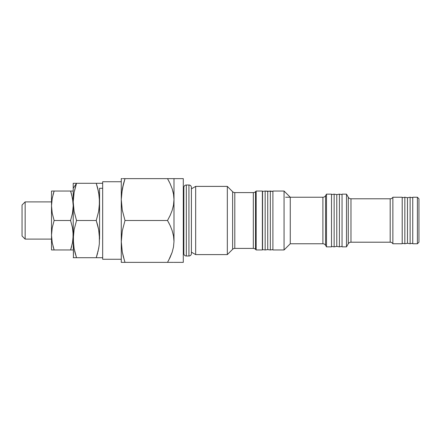 <?xml version="1.0" encoding="UTF-8"?>
<svg xmlns="http://www.w3.org/2000/svg" width="441" height="441" viewBox="0 0 441 441"><rect width="100%" height="100%" fill="white"/><g stroke="black" fill="none" stroke-linecap="round" stroke-linejoin="round"><path stroke-width="0.66" d="M284.065 249.959L290.266 243.757L290.266 197.243L284.065 191.041L284.065 249.959L284.065 191.041L272.902 191.041L272.902 249.959L284.065 249.959L272.902 249.959L272.902 191.041L284.065 191.041L290.266 197.243L290.266 243.757L284.065 249.959M262.362 247.01A0.617 0.617 0 0 1 262.566 246.547A0.617 0.617 0 0 0 262.362 247.01M262.566 194.453A0.617 0.617 0 0 1 262.362 193.99A0.617 0.617 0 0 0 262.566 194.453M232.616 249.314A3.098 3.098 0 0 1 234.805 248.404L253.327 248.404A3.098 3.098 0 0 1 255.515 249.314L256.16 249.959L256.16 191.041L255.515 191.686A3.098 3.098 0 0 1 253.327 192.59L234.805 192.59A3.098 3.098 0 0 1 232.616 191.686L227.319 186.389L195.666 186.389L191.411 188.847L195.666 186.389L195.666 254.606L195.666 186.389L227.319 186.389L232.616 191.686A3.098 3.098 0 0 0 234.805 192.59L234.805 248.404A3.098 3.098 0 0 0 232.616 249.314L232.616 191.686L232.616 249.314L227.319 254.606L232.616 249.314M183.291 253.525A2.481 2.481 0 0 1 183.853 251.949A2.481 2.481 0 0 0 183.291 253.525M183.853 189.051A2.481 2.481 0 0 1 183.291 187.475A2.481 2.481 0 0 0 183.853 189.051M102.67 259.258L121.275 259.258L102.67 259.258L102.67 181.742L121.275 181.742L102.67 181.742L102.67 259.258M173.986 262.362L183.291 262.362L183.291 178.638L173.517 178.638L183.291 178.638L183.291 262.362L173.986 262.362M173.991 241.431L173.991 199.569L173.991 241.431M173.991 178.638L173.991 199.569L173.991 178.638M191.411 252.153L195.666 254.606L227.319 254.606L195.666 254.606L191.411 252.153M227.324 254.606L227.324 186.389L227.324 254.606M253.327 248.404L253.327 192.59A3.098 3.098 0 0 0 255.515 191.686L255.515 249.314A3.098 3.098 0 0 0 253.327 248.404L234.805 248.404L234.805 192.59L253.327 192.59L253.327 248.404M256.16 249.959L262.362 249.959L262.362 191.041L256.16 191.041L256.16 249.959L255.515 249.314L255.515 191.686L256.16 191.041L262.362 191.041L262.362 249.959L256.16 249.959M169.333 182.006L167.514 178.638L170.121 183.638L172.188 188.82L173.522 194.156L173.986 199.569L173.511 205.071L172.166 210.385L170.276 215.175M170.303 215.109L167.519 220.483M123.469 183.787L125.012 178.638L122.284 188.996L121.275 199.569L121.275 178.638L122.284 178.638L121.275 178.638L121.275 199.569L121.534 194.255L123.469 183.787L122.284 188.985L125.012 178.638L172.177 178.638L167.514 178.638L170.121 183.638L172.188 188.82L173.522 194.156L173.986 199.569L173.511 205.071L172.166 210.385L170.116 215.517L167.514 220.5L125.012 220.5L122.284 210.153L121.275 199.569L121.275 241.431L122.284 230.858L125.012 220.5L167.514 220.5L170.116 225.483L172.188 230.682L170.121 225.494L167.514 220.5L169.305 223.808M170.116 225.483L170.606 226.564M173.517 246.894L173.986 241.431L173.511 246.932L172.166 252.246L168.71 260.201M124.533 260.868L122.284 252.015L121.275 241.431L121.275 262.362L170.11 262.362L167.514 262.362L170.116 257.373L172.166 252.246L173.511 246.932L173.986 241.431L173.522 236.012L173.986 241.431L173.517 246.888M170.11 178.638L173.517 178.638M123.022 178.638L167.514 178.638L170.116 183.627L172.177 188.787L169.978 183.324M173.517 194.106L172.861 191.107L173.517 194.112M172.188 230.682L173.522 236.012L172.188 230.682M123.182 256.111L125.012 262.362L123.022 262.362M121.275 242.032L122.284 230.858L125.012 220.5L122.284 210.153L121.275 199.569L121.275 241.431L122.278 251.993M123.474 262.362L121.275 262.362L121.275 241.431M124.985 178.721L123.866 182.337M123.474 178.638L125.012 178.638M122.284 252.015L123.469 257.213M173.517 262.362L170.11 262.362M167.514 262.362L125.012 262.362M122.289 262.362L121.534 262.362M121.534 178.638L122.289 178.638M74.612 183.291L73.212 183.291L73.212 188.274L76.536 183.291L73.212 183.291L96.27 183.291M99.572 239.105L99.572 201.895L99.572 239.105M99.572 188.274L99.572 201.895L99.572 188.274M102.67 188.274L99.567 188.274L102.67 188.274M99.109 245.813L97.957 251.822M99.286 196.631L97.626 187.872L96.248 183.291L98.674 192.496L99.567 201.895L98.674 211.305L96.248 220.5L76.536 220.5L74.116 229.662L73.212 239.105L74.105 248.476L76.536 257.709L96.248 257.709L97.626 253.128L96.248 257.709L99.567 257.709L97.119 257.709M99.341 234.364L99.341 243.807L99.44 235.538L99.567 239.105L98.668 229.662L99.341 234.364M97.615 225.042L98.668 229.662L96.248 220.5L97.615 225.042M102.67 257.709L96.248 257.709L98.679 248.476L99.341 243.829M99.341 183.291L96.248 183.291L97.615 187.844M98.139 189.95L98.238 190.374M97.626 253.123L96.248 257.709L73.212 257.709L76.536 257.709L74.105 248.476L73.212 239.105L73.443 257.709L73.443 234.364L74.116 229.662L76.536 220.5L96.248 220.5L98.674 211.305L99.341 206.631L99.341 197.171M74.634 251.028L75.02 252.594M73.641 245.56L73.675 245.835M74.49 190.628L76.536 183.291L74.11 192.485L73.212 201.895L74.11 211.294L76.536 220.5L74.11 211.294L73.212 201.895L73.212 239.105L73.212 183.291M97.626 187.872L96.248 183.291L97.621 183.291M96.248 183.291L76.536 183.291L75.168 187.844M76.536 257.709L75.157 253.123L76.536 257.709M75.157 257.709L73.443 257.709M73.443 197.155L74.11 192.485L76.536 183.291L73.212 188.274L73.212 201.895L73.443 197.16M75.157 183.291L75.643 183.291M348.285 243.757A3.098 3.098 0 0 1 350.975 242.203L390.18 242.203A3.098 3.098 0 0 1 392.87 243.757L402.203 243.757L392.87 243.757A3.098 3.098 0 0 0 390.18 242.203L390.18 198.792L350.975 198.792A3.098 3.098 0 0 1 348.285 197.243L346.499 194.145L346.499 246.855L348.285 243.757L348.285 197.243A3.098 3.098 0 0 0 350.975 198.792L350.975 242.203A3.098 3.098 0 0 0 348.285 243.757L346.499 246.855L346.499 194.145L342.051 194.145L342.051 246.855L346.499 246.855L342.051 246.855L342.051 194.145L346.499 194.145L348.285 197.243L348.285 243.757M392.87 197.243A3.098 3.098 0 0 1 390.18 198.792A3.098 3.098 0 0 0 392.87 197.243L392.87 243.757L392.87 197.243L402.203 197.243L392.87 197.243M285.614 197.243L322.895 197.243A3.098 3.098 0 0 0 325.579 195.694L326.478 194.145L331.505 194.145L326.478 194.145L325.579 195.694A3.098 3.098 0 0 1 322.895 197.243L322.895 243.757L290.266 243.757L322.895 243.757A3.098 3.098 0 0 1 325.579 245.306L326.478 246.855L331.505 246.855L326.478 246.855L326.478 194.145L326.478 246.855L325.579 245.306A3.098 3.098 0 0 0 322.895 243.757L322.895 197.243L290.266 197.243M418.95 198.797L418.95 242.203L417.401 243.757L418.95 242.203L418.95 198.792L417.401 197.243L417.401 243.757L417.401 197.243L412.748 197.243L412.748 243.757L417.401 243.757L412.748 243.757L412.748 197.243L417.401 197.243L418.95 198.792M402.209 243.757L402.209 197.243M331.511 246.855L331.511 194.145M325.579 195.694L325.579 245.306L325.579 195.694M331.505 246.855L331.505 194.145M390.18 242.203L350.975 242.203L350.975 198.792L390.18 198.792L390.18 242.203M402.203 243.757L402.203 197.243M22.05 204.993L25.148 201.895L51.509 201.895L25.148 201.895L22.05 204.993L22.05 236.001L25.148 239.105L51.509 239.105L25.148 239.105L22.05 236.001L22.05 204.999M25.154 239.105L25.154 201.895L25.154 239.105M53.052 246.337L54.138 249.959L52.214 242.671L51.509 235.229L52.22 227.782L54.138 220.5L52.214 213.212L51.509 205.771L52.22 198.323L54.138 191.041L70.582 191.041L72.506 198.329L73.212 205.771L72.5 213.218L70.582 220.5L54.138 220.5L52.214 213.212L51.509 205.771L51.509 235.229L52.22 227.782L54.138 220.5L70.582 220.5L72.506 227.788L73.212 235.229L72.5 242.677L70.582 249.959L54.138 249.959L52.214 242.671L51.509 235.229L51.509 249.959L73.035 249.959M51.691 249.959L53.058 249.959L51.509 249.959L51.509 205.771L52.22 198.323L51.691 202.028M72.33 243.553L72.699 241.558M73.035 191.041L70.582 191.041L72.5 198.323L70.582 191.041L51.685 191.041M71.663 191.041L70.582 191.041L71.387 193.643M71.668 246.337L70.924 248.906M70.582 249.959L71.663 249.959M71.674 194.668L73.03 202.028L73.212 205.771L72.5 213.218L70.582 220.5L72.506 227.788L73.03 231.486L73.03 238.978M52.214 198.329L52.021 199.442M52.22 198.323L52.391 197.447M53.052 194.663L53.796 192.094M53.333 247.357L54.138 249.959L53.058 249.959M51.509 191.041L51.509 205.771L51.509 191.041M54.138 191.041L53.058 191.041M186.334 256.006A2.481 2.481 0 0 1 183.853 253.525A2.481 2.481 0 0 0 186.334 256.006L186.334 184.994A2.481 2.481 0 0 0 183.853 187.475A2.481 2.481 0 0 1 186.334 184.994L186.334 256.006L188.93 256.006L188.93 184.994L186.334 184.994L188.93 184.994L188.93 256.006A2.481 2.481 0 0 0 191.411 253.525A2.481 2.481 0 0 1 188.93 256.006L186.334 256.006M191.411 187.475A2.481 2.481 0 0 0 188.93 184.994A2.481 2.481 0 0 1 191.411 187.475L191.411 253.525M270.322 249.959L272.902 249.612L270.322 249.959L270.322 191.041L270.322 249.959L267.737 249.612L270.322 249.959M272.902 191.388L270.322 191.041L267.737 191.388L267.737 249.612L267.737 191.388L265.151 191.041L265.151 249.959L267.737 249.612L265.151 249.959L265.151 191.041L262.566 191.388L262.566 249.612L265.151 249.959L262.566 249.612L262.566 191.388L265.151 191.041L272.902 191.388M339.416 246.855L342.051 246.392L339.416 246.855L339.416 194.145L339.416 246.855L336.781 246.392L339.416 246.855M342.051 194.608L339.416 194.145L336.781 194.608L336.781 246.392L336.781 194.608L334.146 194.145L334.146 246.855L336.781 246.392L334.146 246.855L334.146 194.145L331.505 194.608L334.146 194.145L336.781 194.608L339.416 194.145L342.051 194.608M331.505 246.392L334.146 246.855L331.505 246.392M404.844 197.243L402.203 197.711L404.844 197.243L404.844 243.757L404.844 197.243L407.478 197.711L404.844 197.243M402.203 243.289L404.844 243.757L407.478 243.289L407.478 197.711L407.478 243.289L410.113 243.757L410.113 197.243L407.478 197.711L410.113 197.243L410.113 243.757L412.748 243.289L410.113 243.757L407.478 243.289L404.844 243.757L402.203 243.289M412.748 197.711L410.113 197.243L412.748 197.711M102.67 183.291L99.567 183.291M183.853 187.475L183.853 253.525"/></g></svg>
